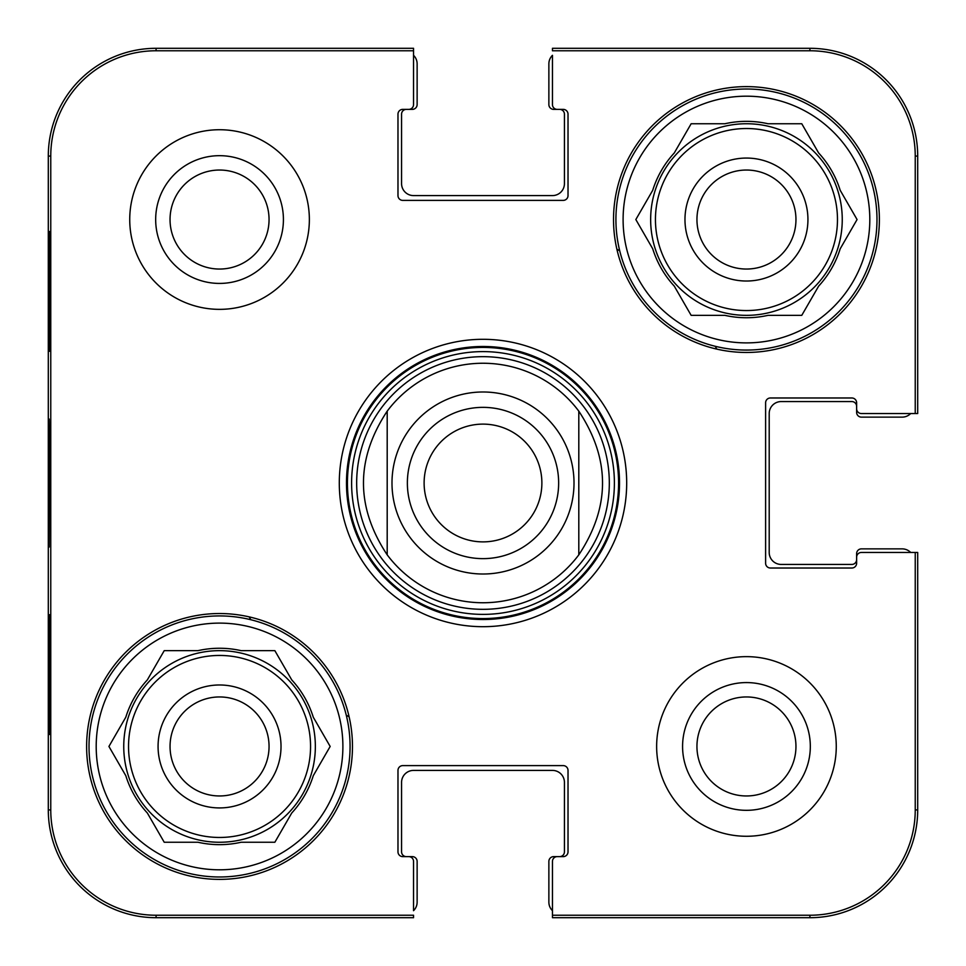 <?xml version="1.0" encoding="UTF-8"?>
<svg xmlns="http://www.w3.org/2000/svg" width="966" height="966" viewBox="0 0 966 966"><rect width="100%" height="100%" fill="white"/><g stroke="black" fill="none" stroke-linecap="round" stroke-linejoin="round"><path stroke-width="1.45" d="M696.945 746.452A49.508 49.508 0 0 1 771.206 703.586A49.508 49.508 0 0 1 771.206 789.331A49.508 49.508 0 0 1 696.945 746.452M170.04 219.548A49.508 49.508 0 0 1 244.301 176.669A49.508 49.508 0 0 1 244.301 262.414A49.508 49.508 0 0 1 170.04 219.548M795.96 219.548A49.508 49.508 0 0 1 721.699 262.414A49.508 49.508 0 0 1 721.699 176.669A49.508 49.508 0 0 1 795.96 219.548M269.055 746.452A49.508 49.508 0 0 1 194.794 789.331A49.508 49.508 0 0 1 194.794 703.586A49.508 49.508 0 0 1 269.055 746.452M715.178 346.275A269.442 269.442 0 0 1 716.832 349.124M250.822 619.725A269.442 269.442 0 0 1 249.168 616.876M616.876 249.168A269.442 269.442 0 0 1 619.725 250.822M349.124 716.832A269.442 269.442 0 0 1 346.275 715.178M89.017 746.452A130.531 130.531 0 0 1 284.813 633.418A130.531 130.531 0 0 1 284.813 859.498A130.531 130.531 0 0 1 89.017 746.452M615.922 219.548A130.531 130.531 0 0 1 811.718 106.502A130.531 130.531 0 0 1 811.718 332.582A130.531 130.531 0 0 1 615.922 219.548M609.317 483A126.317 126.317 0 0 0 419.836 373.6A126.317 126.317 0 0 0 419.836 592.399A126.317 126.317 0 0 0 609.317 483M578.803 411.154A119.748 119.748 0 0 0 387.197 411.154L387.197 554.846A119.748 119.748 0 0 0 578.803 554.846L578.803 411.154C610.44 459.055 610.44 506.945 578.803 554.846L578.803 411.154A119.748 119.748 0 0 0 387.197 411.154C355.56 459.055 355.56 506.945 387.197 554.846L387.197 411.154M281.021 746.452A61.486 61.486 0 0 0 188.805 693.214A61.486 61.486 0 0 0 188.805 799.703A61.486 61.486 0 0 0 281.021 746.452M108.929 746.452L125.797 717.219A98.194 98.194 0 0 1 147.351 679.883L164.232 650.649L197.994 650.649A98.194 98.194 0 0 1 241.102 650.649L274.851 650.649L291.732 679.883A98.194 98.194 0 0 1 313.286 717.219L330.167 746.452L313.286 775.686A98.194 98.194 0 0 1 291.732 813.022L274.851 842.255L241.102 842.255A98.194 98.194 0 0 1 197.994 842.255L164.232 842.255L147.351 813.022A98.194 98.194 0 0 1 125.797 775.686L108.929 746.452M96.202 746.452A123.346 123.346 0 0 1 281.215 639.637A123.346 123.346 0 0 1 281.215 853.28A123.346 123.346 0 0 1 96.202 746.452M123.745 746.452A95.803 95.803 0 0 1 267.449 663.485A95.803 95.803 0 0 1 267.449 829.42A95.803 95.803 0 0 1 123.745 746.452M807.938 219.548A61.486 61.486 0 0 0 715.709 166.297A61.486 61.486 0 0 0 715.709 272.786A61.486 61.486 0 0 0 807.938 219.548M635.833 219.548L652.714 190.314A98.194 98.194 0 0 1 674.268 152.978L691.149 123.745L724.898 123.745A98.194 98.194 0 0 1 768.006 123.745L801.768 123.745L818.649 152.978A98.194 98.194 0 0 1 840.203 190.314L857.071 219.548L840.203 248.781A98.194 98.194 0 0 1 818.649 286.117L801.768 315.351L768.006 315.351A98.194 98.194 0 0 1 724.898 315.351L691.149 315.351L674.268 286.117A98.194 98.194 0 0 1 652.714 248.781L635.833 219.548M623.106 219.548A123.346 123.346 0 0 1 808.131 112.72A123.346 123.346 0 0 1 808.131 326.363A123.346 123.346 0 0 1 623.106 219.548M650.649 219.548A95.803 95.803 0 0 1 794.354 136.58A95.803 95.803 0 0 1 794.354 302.515A95.803 95.803 0 0 1 650.649 219.548M49.145 351.274L49.773 351.274L49.145 351.274L49.145 231.526L49.773 231.526L49.773 351.274M49.145 231.526L49.773 231.526M49.145 734.474L49.773 734.474L49.145 734.474L49.145 614.726L49.773 614.726L49.773 734.474M49.145 614.726L49.773 614.726M48.626 482.976L49.194 547.058L49.58 438.745L49.181 419.027L48.626 482.976M50.763 809.919L50.763 156.081A105.306 105.306 0 0 1 156.081 50.763L413.545 50.763L413.545 48.3L156.081 48.3A107.781 107.781 0 0 0 48.3 156.081L48.3 809.919A107.781 107.781 0 0 0 156.081 917.7L413.545 917.7L413.545 915.237L156.081 915.237A105.306 105.306 0 0 1 50.763 809.919L48.3 809.919M155.671 219.548A63.877 63.877 0 0 0 251.486 274.863A63.877 63.877 0 0 0 251.486 164.232A63.877 63.877 0 0 0 155.671 219.548M682.576 746.452A63.877 63.877 0 0 0 778.391 801.768A63.877 63.877 0 0 0 778.391 691.137A63.877 63.877 0 0 0 682.576 746.452M552.455 910.684A11.978 11.978 0 0 1 548.869 902.135L548.869 861.418A4.794 4.794 0 0 1 553.651 856.625L559.64 856.625A4.794 4.794 0 0 0 564.434 851.831L564.434 782.375A11.978 11.978 0 0 0 552.455 770.409L413.545 770.409A11.978 11.978 0 0 0 401.566 782.375L401.566 851.831A4.794 4.794 0 0 0 406.36 856.625L412.349 856.625A4.794 4.794 0 0 1 417.131 861.418L417.131 902.135A11.978 11.978 0 0 1 413.545 910.684L413.545 861.418A4.794 4.794 0 0 0 408.751 856.625L402.762 856.625A4.794 4.794 0 0 1 397.98 851.831L397.98 770.409A4.794 4.794 0 0 1 402.762 765.615L563.238 765.615A4.794 4.794 0 0 1 568.02 770.409L568.02 851.831A4.794 4.794 0 0 1 563.238 856.625L557.249 856.625A4.794 4.794 0 0 0 552.455 861.418L552.455 917.7L809.919 917.7A107.781 107.781 0 0 0 917.7 809.919L917.7 552.455L861.418 552.455A4.794 4.794 0 0 0 856.625 557.249L856.625 563.238A4.794 4.794 0 0 1 851.831 568.02L770.409 568.02A4.794 4.794 0 0 1 765.615 563.238L765.615 402.762A4.794 4.794 0 0 1 770.409 397.98L851.831 397.98A4.794 4.794 0 0 1 856.625 402.762L856.625 408.751A4.794 4.794 0 0 0 861.418 413.545L917.7 413.545L917.7 156.081A107.781 107.781 0 0 0 809.919 48.3L552.455 48.3L552.455 50.763L809.919 50.763A105.306 105.306 0 0 1 915.237 156.081L915.237 413.545M352.469 746.452A132.922 132.922 0 0 1 153.087 861.575A132.922 132.922 0 0 1 153.087 631.341A132.922 132.922 0 0 1 352.469 746.452M879.374 219.548A132.922 132.922 0 0 1 679.992 334.659A132.922 132.922 0 0 1 679.992 104.425A132.922 132.922 0 0 1 879.374 219.548M836.266 746.452A89.814 89.814 0 0 1 701.545 824.24A89.814 89.814 0 0 1 701.545 668.677A89.814 89.814 0 0 1 836.266 746.452M309.361 219.548A89.814 89.814 0 0 1 174.641 297.323A89.814 89.814 0 0 1 174.641 141.761A89.814 89.814 0 0 1 309.361 219.548M346.48 483A136.52 136.52 0 0 1 551.26 364.774A136.52 136.52 0 0 1 551.26 601.226A136.52 136.52 0 0 1 346.48 483M339.295 483A143.705 143.705 0 0 0 554.846 607.445A143.705 143.705 0 0 0 554.846 358.555A143.705 143.705 0 0 0 339.295 483M413.545 55.316A11.978 11.978 0 0 1 417.131 63.865L417.131 104.582A4.794 4.794 0 0 1 412.349 109.375L406.36 109.375A4.794 4.794 0 0 0 401.566 114.169L401.566 183.625A11.978 11.978 0 0 0 413.545 195.591L552.455 195.591A11.978 11.978 0 0 0 564.434 183.625L564.434 114.169A4.794 4.794 0 0 0 559.64 109.375L553.651 109.375A4.794 4.794 0 0 1 548.869 104.582L548.869 63.865A11.978 11.978 0 0 1 552.455 55.316L552.455 104.582A4.794 4.794 0 0 0 557.249 109.375L563.238 109.375A4.794 4.794 0 0 1 568.02 114.169L568.02 195.591A4.794 4.794 0 0 1 563.238 200.385L402.762 200.385A4.794 4.794 0 0 1 397.98 195.591L397.98 114.169A4.794 4.794 0 0 1 402.762 109.375L408.751 109.375A4.794 4.794 0 0 0 413.545 104.582L413.545 50.763M910.684 413.545A11.978 11.978 0 0 1 902.135 417.131L861.418 417.131A4.794 4.794 0 0 1 856.625 412.349L856.625 406.36A4.794 4.794 0 0 0 851.831 401.566L781.18 401.566A11.978 11.978 0 0 0 769.202 413.545L769.202 552.455A11.978 11.978 0 0 0 781.18 564.434L851.831 564.434A4.794 4.794 0 0 0 856.625 559.64L856.625 553.651A4.794 4.794 0 0 1 861.418 548.869L902.135 548.869A11.978 11.978 0 0 1 910.684 552.455L915.237 552.455L915.237 809.919A105.306 105.306 0 0 1 809.919 915.237L552.455 915.237M541.878 483A58.878 58.878 0 0 1 453.561 533.993A58.878 58.878 0 0 1 453.561 432.007A58.878 58.878 0 0 1 541.878 483M558.65 483A75.65 75.65 0 0 0 445.181 417.493A75.65 75.65 0 0 0 445.181 548.507A75.65 75.65 0 0 0 558.65 483M578.803 554.846A119.748 119.748 0 0 1 387.197 554.846M618.578 483A135.578 135.578 0 0 0 415.211 365.595A135.578 135.578 0 0 0 415.211 600.405A135.578 135.578 0 0 0 618.578 483M614.388 483A131.388 131.388 0 0 0 417.3 369.217A131.388 131.388 0 0 0 417.3 596.783A131.388 131.388 0 0 0 614.388 483M128.538 746.452A91.009 91.009 0 0 1 265.046 667.639A91.009 91.009 0 0 1 265.046 825.278A91.009 91.009 0 0 1 128.538 746.452M655.443 219.548A91.009 91.009 0 0 1 791.963 140.722A91.009 91.009 0 0 1 791.963 298.361A91.009 91.009 0 0 1 655.443 219.548M48.3 156.081L50.763 156.081M917.7 156.081L915.237 156.081M156.081 48.3L156.081 50.763M809.919 917.7L809.919 915.237M917.7 809.919L915.237 809.919M156.081 917.7L156.081 915.237M809.919 48.3L809.919 50.763M483 391.991A91.009 91.009 0 0 1 574.009 483A91.009 91.009 0 0 1 483 574.009A91.009 91.009 0 0 1 391.991 483A91.009 91.009 0 0 1 483 391.991"/></g></svg>
